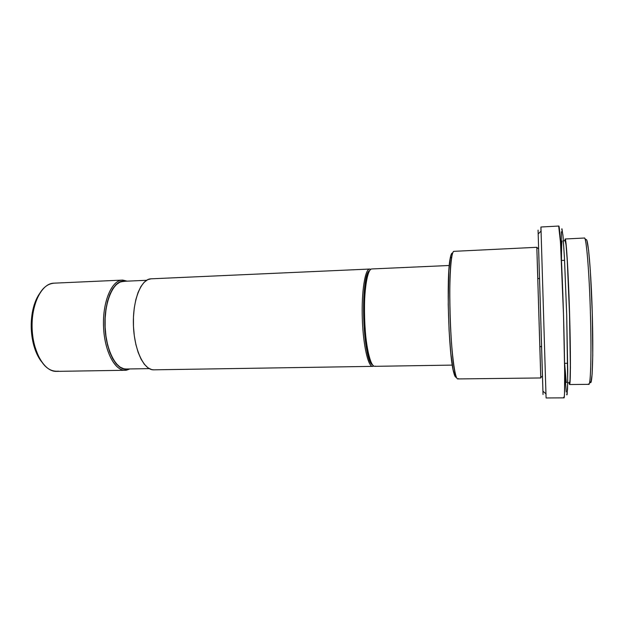 <?xml version="1.0" encoding="UTF-8"?>
<svg xmlns="http://www.w3.org/2000/svg" width="624" height="624" viewBox="0 0 624 624"><rect width="100%" height="100%" fill="white"/><g stroke="black" fill="none" stroke-linecap="round" stroke-linejoin="round"><path stroke-width="0.94" d="M58.406 371.171C47.65 372.161 39.577 363.121 34.195 344.058C31.738 333.364 31.411 322.608 33.212 311.782C37.112 293.483 44.14 283.943 54.296 283.163M39.359 293.912C36.036 298.787 33.68 305.074 32.292 312.757C30.592 322.943 30.896 333.076 33.212 343.138C35.061 350.727 37.799 356.858 41.402 361.522L36.434 352.942L33.891 345.766L32.152 337.787L31.286 329.355L31.348 320.837L32.315 312.601L34.156 305.003L36.777 298.373L39.359 293.912M122.327 280.106L53.742 283.179C41.8 283.374 31.294 303.95 32.097 327.967C32.744 351.991 44.476 371.896 56.41 371.374L125.057 370.282C114.59 370.796 104.185 350.399 103.506 325.806C102.695 301.22 111.852 280.231 122.327 280.106L122.819 280.098C111.93 279.591 102.328 301.743 103.561 327.288C104.637 352.841 116.103 372.746 126.812 370.087L125.057 370.282M126.812 370.087L127.686 369.073C117.226 371.647 106.064 352.17 105.011 327.21C103.81 302.258 113.155 280.597 123.786 281.065L122.819 280.098L123.786 281.065L125.455 281.229L119.909 281.892L116.197 284.435L112.796 288.623L109.855 294.341L107.507 301.361L105.869 309.418L105.027 318.154L105.011 327.21L105.838 336.172L107.461 344.651L109.793 352.279L112.741 358.745L116.15 363.8L119.886 367.255L123.786 369.026L127.686 369.073L126.812 370.087L129.792 368.948L126.812 370.087M146.585 280.293L123.349 281.323C113.17 281.44 104.294 301.86 105.082 325.759C105.745 349.666 115.838 369.509 126.001 369.01L149.261 368.636M369.681 269.045L151.016 278.827C141.164 278.912 132.6 300.074 133.411 324.901C134.098 349.736 143.933 370.336 153.769 369.829L372.622 366.366C368.051 366.834 363.067 344.635 362.287 317.975C361.452 291.314 365.087 268.858 369.681 269.045L369.892 269.053C365.11 268.164 361.296 291.868 362.341 319.574C363.316 347.287 368.753 368.948 373.386 366.171L372.622 366.366M370.477 269.599L369.892 269.053L370.477 269.599M372.583 364.9C362.794 361.678 360.149 274.318 369.72 270.512C368.636 271.346 367.637 273.328 366.74 276.448C361.522 292.484 363.067 343.465 369.244 359.151C370.328 362.216 371.444 364.127 372.583 364.9M375.515 366.132C373.76 366.982 372.013 364.97 370.258 360.103C363.964 344.081 362.38 291.814 367.692 275.441C368.987 270.995 370.43 268.835 372.029 268.952M449.264 265.489L371.818 268.952C367.279 268.757 363.691 291.229 364.533 317.905C365.305 344.588 370.243 366.795 374.767 366.327L452.283 365.102M458.375 378.604C457.423 379.712 456.409 378.082 455.333 373.714C450.255 355.735 447.806 274.958 451.792 256.706C452.494 252.829 453.289 251.051 454.163 251.378M455.512 377.005L453.102 369.775L450.817 353.426L449.077 330.314L448.211 304.457L448.851 270.707L450.411 257.174L451.425 253.929L452.54 253.126C451.667 252.821 450.879 254.569 450.185 258.359C446.23 276.206 448.601 354.588 453.625 372.161C454.592 376.038 455.512 377.715 456.386 377.192M542.451 376.178L538.067 230.108L543.036 394.516L542.365 373.519L542.482 375.929L540.751 377.621L536.819 247.354L540.704 375.125M536.812 247.299L453.937 251.339C450.957 250.887 448.991 280.067 450.076 315.315C451.129 350.563 454.857 379.571 457.798 378.94L540.766 377.957M536.921 250.138L536.819 247.354L538.637 248.976L542.482 375.929L538.699 251.659M546.055 397.316L540.938 227.011L546.055 397.316M546.117 397.964L564.018 397.855C565.055 398.798 564.876 359.947 563.417 311.883C561.967 263.827 559.79 225.03 558.815 226.036L540.938 227.011M558.698 226.2L560.5 242.564L563.511 314.824L564.665 371.506L564.525 393.175C564.338 396.825 564.08 398.174 563.753 397.199M566.639 394.345L567.138 394.493L567.707 381.865L566.693 314.629L564.478 258.414L562.942 235.248L561.764 228.907M566.288 382.434L566.686 382.426L566.288 382.434L564.611 363.324M567.7 382.824L569.501 382.808C570.593 383.503 570.664 351.156 569.462 311.704C568.277 272.243 566.249 239.967 565.204 240.724L566.062 245.076L567.255 260.348L569.533 314.098L570.359 366.218L570.016 379.852L569.681 382.52L569.26 382.403M564.736 240.747L565.157 238.992C566.233 238.204 568.308 271.245 569.525 311.696C570.757 352.147 570.679 385.258 569.564 384.532L569.041 382.808M569.572 384.532L588.869 384.345C590.772 385.063 591.607 351.757 590.359 311.072C589.142 270.379 586.295 237.182 584.438 238.017L565.157 238.992M589.844 381.209L590.21 382.177L589.579 382.801L590.21 382.177C592.34 387.106 593.502 355.36 592.293 313.42C591.115 271.495 588.05 237.034 586.131 239.749L584.992 238.742L586.131 239.749M584.267 238.111C586.154 235.24 589.22 270.52 590.437 313.544C591.677 356.569 590.561 389.041 588.455 383.916M537.693 278.608L539.573 278.538M541.632 346.538L539.752 346.577M590.655 369.626L590.694 368.371M587.231 253.851L587.114 252.611M590.951 382.301L592.145 374.096L592.753 355.228L592.293 313.42L590.343 270.676L588.611 250.364L586.895 240.466M565.055 239.078L566.038 243.407L567.255 259.03L569.595 314.161L570.437 367.606L570.086 381.545L569.743 384.251L569.314 384.103M564.088 260.348L561.467 260.465C561.475 248.664 561.678 242.159 562.123 240.95M566.873 394.93L567.559 389.072L567.739 370.227L566.693 314.629L564.424 257.462L563.074 236.73L561.982 228.829M561.397 231.777L561.07 252.509M564.665 371.296L566.241 391.973M540.961 231.192L540.922 227.167L540.961 231.192M536.819 247.354L537.826 278.6M539.885 346.655L540.766 377.621M370.765 269.357L369.892 269.053L370.765 269.357M151.047 278.827L147.748 279.653L144.167 282.259L140.899 286.572L138.068 292.453L135.821 299.699L134.261 308.014L133.458 317.039L133.466 326.391L134.285 335.657L135.86 344.417L138.13 352.303L140.985 358.987L144.292 364.198L147.904 367.77L151.655 369.587L153.855 369.829M128.107 368.979L127.686 369.073L128.107 368.979M123.38 281.323L119.941 282.142L116.251 284.669L112.866 288.842L109.949 294.52L107.617 301.501L105.994 309.512L105.152 318.201L105.136 327.194L105.955 336.102L107.562 344.534L109.886 352.115L112.811 358.55L116.212 363.574L119.925 367.013L123.794 368.776L126.095 369.01M127.14 281.151L122.819 280.098L127.14 281.151M34.195 344.058L33.212 343.138M33.212 311.782L32.292 312.757M370.258 360.103L369.244 359.151M367.692 275.441L366.74 276.448M455.333 373.714L453.625 372.161M451.792 256.706L450.185 258.359M546.094 393.97L542.958 391.186M541.164 230.989L538.2 233.969M563.402 240.817L565.204 240.724M541.632 346.616L539.752 346.655M567.2 363.285L564.58 363.324"/></g></svg>
